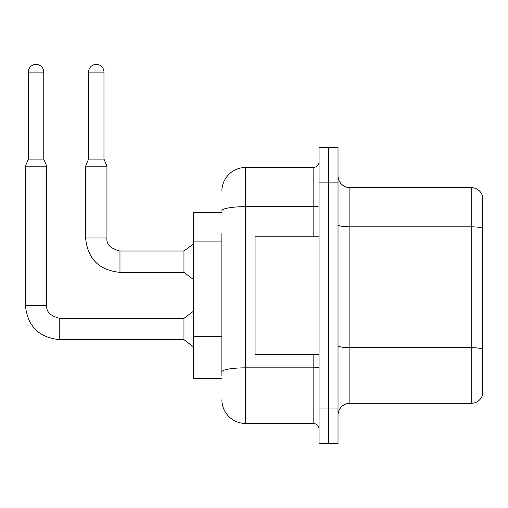 <?xml version="1.0" encoding="UTF-8"?>
<svg xmlns="http://www.w3.org/2000/svg" width="508" height="508" viewBox="0 0 508 508"><rect width="100%" height="100%" fill="white"/><g stroke="black" fill="none" stroke-linecap="round" stroke-linejoin="round"><path stroke-width="0.76" d="M221.882 212.522L193.44 212.522L193.44 378.435L221.882 378.435M338.023 415.169A11.849 11.849 0 0 1 349.872 403.32L471.221 403.32L471.221 187.636L349.872 187.636A11.849 11.849 0 0 1 338.023 175.787A11.849 11.849 0 0 0 349.872 187.636L349.872 403.32M328.543 408.057L328.543 443.611L338.023 443.611L338.023 408.057L328.543 408.057L328.543 443.611L319.062 443.611L319.062 408.057L328.543 408.057L328.543 182.893L328.543 408.057M319.062 408.057L319.062 147.345L328.543 147.345L328.543 182.893L328.543 147.345L338.023 147.345L338.023 408.057M482.6 196.171A11.849 11.849 0 0 0 471.221 187.636A11.849 11.849 0 0 1 482.6 196.171L482.6 394.786A11.849 11.849 0 0 1 471.221 403.32M221.882 376.06L221.882 233.604M221.882 191.192A23.705 23.705 0 0 1 245.586 167.488L245.586 423.462L313.138 423.462L313.138 354.73M245.586 167.488L313.138 167.488A5.925 5.925 0 0 0 319.062 161.563M319.062 429.393A5.925 5.925 0 0 0 313.138 423.462M245.586 423.462A23.705 23.705 0 0 1 221.882 399.764M319.062 236.226L255.067 236.226L255.067 354.73L319.062 354.73M43.771 159.074L28.365 159.074L28.365 72.092A7.703 7.703 0 0 1 36.068 64.389A7.703 7.703 0 0 1 43.771 72.092L43.771 159.074L46.73 166.186L46.73 305.314C46.012 311.633 50.362 315.982 59.766 318.351L59.766 339.681C38.919 337.617 27.464 326.161 25.4 305.314L25.4 166.186L46.73 166.186M59.766 318.351L183.959 318.351L183.959 339.681L59.766 339.681C38.919 337.617 27.464 326.161 25.4 305.314L46.73 305.314C46.012 311.633 50.362 315.982 59.766 318.351C50.362 315.982 46.012 311.633 46.73 305.314C46.012 311.633 50.362 315.982 59.766 318.351C50.362 315.982 46.012 311.633 46.73 305.314C46.012 311.633 50.362 315.982 59.766 318.351C50.362 315.982 46.012 311.633 46.73 305.314C46.012 311.633 50.362 315.982 59.766 318.351C50.362 315.982 46.012 311.633 46.73 305.314C46.012 311.633 50.362 315.982 59.766 318.351C50.362 315.982 46.012 311.633 46.73 305.314C46.012 311.633 50.362 315.982 59.766 318.351C50.362 315.982 46.012 311.633 46.73 305.314M103.969 159.074L88.563 159.074L88.563 72.092A7.703 7.703 0 0 1 96.266 64.389A7.703 7.703 0 0 1 103.969 72.092L103.969 159.074L106.934 166.186L85.604 166.186L85.604 238.004L106.909 238.004M106.934 238.004C106.216 244.323 110.56 248.666 119.971 251.035L183.959 251.035L183.959 272.371L119.971 272.371L119.971 251.035C110.56 248.666 106.216 244.323 106.934 238.004C106.216 244.323 110.56 248.666 119.971 251.035C110.56 248.666 106.216 244.323 106.934 238.004C106.216 244.323 110.56 248.666 119.971 251.035C110.56 248.666 106.216 244.323 106.934 238.004C106.216 244.323 110.56 248.666 119.971 251.035C110.56 248.666 106.216 244.323 106.934 238.004C106.216 244.323 110.56 248.666 119.971 251.035C110.56 248.666 106.216 244.323 106.934 238.004C106.216 244.323 110.56 248.666 119.971 251.035C110.56 248.666 106.216 244.323 106.934 238.004L106.934 166.186M221.882 241.903L193.44 241.903M221.882 336.709L193.44 336.709M482.6 228.289A11.849 2.057 180 0 0 471.221 226.809L349.872 226.809A11.849 2.057 -0 0 1 338.023 224.752M482.6 349.167A11.849 2.057 180 0 0 471.221 347.682L349.872 347.682A11.849 2.057 0 0 1 338.023 345.624M338.023 182.893L319.062 182.893M319.062 366.801A5.925 1.029 0 0 1 313.138 367.83L245.586 367.83A23.705 4.115 180 0 0 221.882 371.945M221.882 210.776A23.705 4.115 180 0 1 245.586 206.661L313.138 206.661L313.138 167.488M313.138 236.226L313.138 206.661A5.925 1.029 0 0 0 319.062 205.632M28.365 72.092L43.771 72.092M88.563 72.092L103.969 72.092M85.604 238.004C87.662 258.851 99.117 270.307 119.971 272.371C99.117 270.307 87.662 258.851 85.604 238.004C87.662 258.851 99.117 270.307 119.971 272.371C99.117 270.307 87.662 258.851 85.604 238.004C87.662 258.851 99.117 270.307 119.971 272.371C99.117 270.307 87.662 258.851 85.604 238.004C87.662 258.851 99.117 270.307 119.971 272.371C99.117 270.307 87.662 258.851 85.604 238.004C87.662 258.851 99.117 270.307 119.971 272.371C99.117 270.307 87.662 258.851 85.604 238.004C87.662 258.851 99.117 270.307 119.971 272.371C99.117 270.307 87.662 258.851 85.604 238.004M25.4 305.314C27.464 326.161 38.919 337.617 59.766 339.681C38.919 337.617 27.464 326.161 25.4 305.314C27.464 326.161 38.919 337.617 59.766 339.681C38.919 337.617 27.464 326.161 25.4 305.314C27.464 326.161 38.919 337.617 59.766 339.681C38.919 337.617 27.464 326.161 25.4 305.314C27.464 326.161 38.919 337.617 59.766 339.681C38.919 337.617 27.464 326.161 25.4 305.314C27.464 326.161 38.919 337.617 59.766 339.681C38.919 337.617 27.464 326.161 25.4 305.314C27.464 326.161 38.919 337.617 59.766 339.681M183.959 339.681L193.44 346.793M183.959 318.351L193.44 311.239M28.365 159.074L25.4 166.186M183.959 272.371L193.44 279.476M183.959 251.035L193.44 243.929M88.563 159.074L85.604 166.186"/></g></svg>
